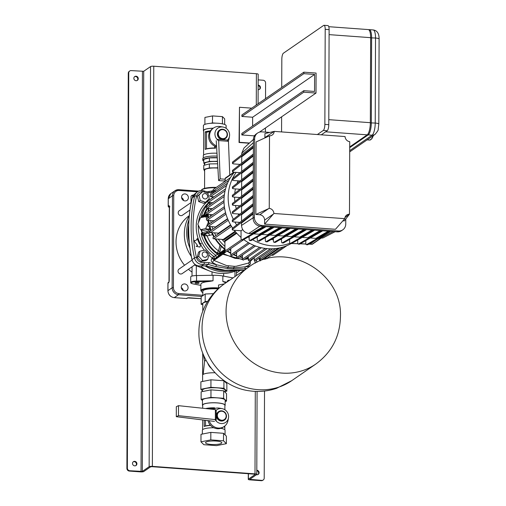 <?xml version="1.0" encoding="UTF-8"?>
<svg xmlns="http://www.w3.org/2000/svg" width="506" height="506" viewBox="0 0 506 506"><rect width="100%" height="100%" fill="white"/><g stroke="black" fill="none" stroke-linecap="round" stroke-linejoin="round"><path stroke-width="0.76" d="M178.504 405.667L178.466 415.673L176.297 416.678L176.328 406.679L178.504 405.667L215.379 409.594L216.195 410.67L216.163 420.676L215.341 419.6L178.466 415.673M176.297 416.678L214.455 421.403M215.341 419.6L215.379 409.594M239.496 197.498A35.888 33.383 55.4 0 0 239.496 197.916M234.398 172.268A46.147 42.921 55.4 0 0 232.659 228.073M234.259 230.255A46.147 42.921 55.4 0 0 241.039 237.409M243.734 239.572A46.147 42.921 55.4 0 0 267.819 248.699A46.147 42.921 55.4 0 0 291.14 243.563M265.542 98.626L265.593 82.921A2.562 2.385 55.4 0 0 263.158 80.245L258.168 79.878M258.085 103.774L258.186 74.262A2.562 0.563 0.2 0 0 256.397 73.718L153.761 66.223A2.562 0.563 0.2 0 0 150.541 66.583L143.723 71.289L131.199 70.606A2.562 2.385 55.4 0 0 128.745 72.934L127.367 468.063A2.562 2.385 55.4 0 0 129.802 470.744L142.331 471.421L149.143 466.715A2.562 0.563 0.2 0 1 152.363 466.361L254.999 473.856A2.562 0.563 0.2 0 1 256.789 474.4A2.562 0.563 0.2 0 1 256.668 474.565L249.806 479.34L261.76 480.377A2.562 2.385 55.4 0 0 264.214 478.056L264.518 391.049M263.228 479.985L262.766 480.308A2.562 2.385 -124.6 0 1 261.298 480.7L250.059 479.878A2.562 0.563 0.2 0 1 248.269 479.334A2.562 0.563 0.2 0 1 248.389 479.163L255.201 474.457L254.537 474.173L151.901 466.677L150.611 466.823L143.793 471.529A2.562 0.563 0.2 0 1 140.573 471.883L129.334 471.067A2.562 2.385 -124.6 0 1 126.898 468.385L127.367 468.063M128.745 72.934L128.277 73.25A2.562 2.385 -124.6 0 1 129.264 71.321L129.732 70.998M133.179 461.877A2.309 2.144 -124.6 0 1 135.779 465.64M136.911 463.762A2.309 2.144 55.4 0 0 133.401 461.7A2.309 2.144 55.4 0 0 133.723 465.539A2.309 2.144 55.4 0 0 136.911 463.762M137.126 80.511A2.309 2.144 55.4 0 0 134.526 76.748M133.856 78.31A2.309 2.144 -124.6 0 1 137.05 76.526A2.309 2.144 -124.6 0 1 137.366 80.365A2.309 2.144 -124.6 0 1 133.856 78.31M257.971 474.565A2.309 2.144 55.4 0 0 256.801 470.643M256.801 470.264A2.309 2.144 -124.6 0 1 258.212 474.419A2.309 2.144 -124.6 0 1 256.479 474.698M258.149 85.514A2.309 2.144 -124.6 0 1 259.312 89.435M258.136 89.632A2.309 2.144 55.4 0 0 260.445 87.551A2.309 2.144 55.4 0 0 258.149 85.134M265.435 127.986L265.422 132.117M128.277 73.25L126.898 468.385M229.762 175.013L228.453 141.307L227.131 140.029L217.359 139.314L218.681 140.592L220.161 178.871L225.164 179.238M220.161 178.871L218.63 180.585L216.233 140.681M225.157 181.059L218.63 180.585M228.453 141.307L218.681 140.592M192.059 260.084L179.08 269.04A2.758 2.568 55.4 0 0 179.504 273.657A2.758 2.568 55.4 0 0 182.217 273.582L195.196 264.619M207.441 254.72A2.758 2.568 55.4 0 0 203.248 252.355A2.758 2.568 55.4 0 0 203.671 256.972A2.758 2.568 55.4 0 0 207.441 254.72M219.661 130.017L219.351 130.232A5.13 4.769 55.4 0 0 217.378 134.09A5.13 4.769 55.4 0 0 220.059 138.764A5.13 4.769 55.4 0 0 225.176 138.669L225.486 138.454A5.13 4.769 -124.6 0 1 222.558 139.239A5.13 4.769 -124.6 0 1 217.928 135.475A5.13 4.769 -124.6 0 1 219.661 130.017A5.13 4.769 -124.6 0 1 222.589 129.232A5.13 4.769 -124.6 0 1 227.213 132.996A5.13 4.769 -124.6 0 1 225.486 138.454M218.687 140.75A7.691 7.154 -124.6 0 1 214.93 133.913A7.691 7.154 -124.6 0 1 223.019 127.038A7.691 7.154 -124.6 0 1 229.591 134.982A7.691 7.154 -124.6 0 1 229.465 136.373A7.691 7.154 -124.6 0 1 227.333 140.219M229.465 136.373L228.959 139.017A10.253 9.538 -124.6 0 1 228.288 141.149M216.574 145.854A10.253 9.538 -124.6 0 1 209.585 135.741A10.253 9.538 -124.6 0 1 213.532 128.018A10.253 9.538 -124.6 0 1 220.363 126.57L223.019 127.038M216.631 146.841A10.253 9.538 -124.6 0 1 208.617 136.411A10.253 9.538 -124.6 0 1 212.564 128.682L213.532 128.018M368.76 29.746A10.253 3.017 94.2 0 1 369.26 29.645A10.253 3.017 94.2 0 1 371.613 37.735L371.315 122.762A10.253 3.017 94.2 0 1 368.185 134.906L349.709 147.663M329.109 29.633L325.2 29.342A5.13 1.505 -85.8 0 0 324.023 25.3L327.932 25.585A5.13 1.505 94.2 0 1 329.109 29.633L328.773 124.659A5.13 1.505 94.2 0 1 327.211 130.731L321.291 134.824L325.662 131.8L367.204 134.836L349.709 146.911M324.023 25.3A5.13 1.505 -85.8 0 0 323.669 25.414L283.385 53.219A5.13 1.505 -85.8 0 0 281.823 59.291L281.722 87.456M327.211 130.731L323.302 130.447A5.13 1.505 -85.8 0 0 324.865 124.375L328.773 124.659M281.57 131.921L281.621 116.81M323.302 130.447L317.376 134.533M325.2 29.342L324.865 124.375M194.589 265.036L209.048 270.805M212.027 271.867L212.014 275.296A13.333 2.928 0.2 0 1 223.633 276.149L223.646 273.48M189.276 215.847A37.684 35.053 55.4 0 0 184.317 234.012A37.684 35.053 55.4 0 0 191.287 256.403M200.534 266.017A37.684 35.053 55.4 0 0 236.251 270.666M188.087 287.699A3.586 3.34 55.4 0 0 182.628 284.492A3.586 3.34 55.4 0 0 183.121 290.463A3.586 3.34 55.4 0 0 188.087 287.699M183.254 290.539A3.586 3.34 55.4 0 0 181.274 287.667M181.559 197.169A3.586 3.34 -124.6 0 1 186.524 194.399A3.586 3.34 -124.6 0 1 187.018 200.37A3.586 3.34 -124.6 0 1 181.559 197.169M181.591 197.637A3.586 3.34 -124.6 0 1 183.57 200.509M189.295 215.638A34.863 32.428 55.4 0 0 176.025 241.792A34.863 32.428 55.4 0 0 184.557 265.258M188.434 269.287A34.863 32.428 55.4 0 0 192.027 272.108M191.262 202.311A6.407 1.41 0.2 0 1 190.99 201.9A6.407 1.41 0.2 0 1 191.451 201.382M222.71 138.631A4.617 4.295 55.4 0 0 227.124 134.451A4.617 4.295 55.4 0 0 222.741 129.625A4.617 4.295 55.4 0 0 218.326 133.805A4.617 4.295 55.4 0 0 222.71 138.631M203.678 133.293A11.1 2.441 0.2 0 1 203.646 133.11A11.1 2.441 0.2 0 1 203.678 132.933L203.621 150.44A11.1 2.441 0.2 0 0 203.589 150.617L203.57 155.089M209.851 131.668A10.076 2.214 -179.8 0 0 206.556 132.3L205.227 131.864A11.1 2.441 0.2 0 1 210.332 130.896M214.614 147.973L215.505 148.226A11.1 2.441 0.2 0 0 205.164 149.371L206.499 148.872A10.076 2.214 0.2 0 1 214.614 147.973L214.62 146.095M206.556 132.3L206.499 148.872M205.196 149.359L205.259 131.883M205.227 131.864L205.164 149.371M212.419 123.287L212.577 115.912L222.45 116.633L224.677 118.866L224.658 124.451M222.861 124.052L222.425 123.635L222.45 116.633M217.89 168.1A9.987 2.195 -179.8 0 0 205.101 169.466A9.987 2.195 -179.8 0 0 204.633 170.13L204.569 188.34M217.631 163.792L209.383 163.919L203.76 165.367L203.747 169.371L204.633 171.306M217.871 167.79L209.37 167.922L203.747 169.371M209.37 167.922L209.383 163.919M217.504 161.566A9.987 2.195 -179.8 0 0 205.126 162.964A9.987 2.195 -179.8 0 0 204.658 163.628L204.652 165.139M217.485 161.294L209.389 161.42L203.773 162.869L204.652 164.804M203.773 162.869L203.785 159.365L209.402 157.916L209.389 161.42M217.276 157.796L209.402 157.916M217.182 156.12A11.872 2.612 -179.8 0 0 203.342 157.834A11.872 2.612 -179.8 0 0 202.792 158.618L202.786 160.117A11.872 2.612 -179.8 0 0 203.779 161.167M217.27 157.625A11.872 2.612 -179.8 0 0 203.342 159.333A11.872 2.612 -179.8 0 0 202.786 160.117M217.011 153.223A11.36 2.498 -179.8 0 0 203.842 154.868A11.36 2.498 -179.8 0 0 203.311 155.62L203.304 157.859M226.125 128.334L226.131 125.69A11.36 2.498 -179.8 0 0 216.517 123.186A11.36 2.498 -179.8 0 0 203.95 124.855A11.36 2.498 -179.8 0 0 203.418 125.608L203.399 130.611A11.36 2.498 -179.8 0 0 203.659 131.136M213.228 128.227A11.1 2.441 -179.8 0 0 204.177 129.878A11.1 2.441 -179.8 0 0 203.659 130.611L203.646 133.11M213.311 128.17A11.36 2.498 -179.8 0 0 203.931 129.859A11.36 2.498 -179.8 0 0 203.399 130.611M204.898 124.381L204.924 117.424L212.577 115.912M215.505 146.481L215.499 148.22L215.512 146.487M306.535 244.638L307.756 244.727A2.562 0.753 94.2 0 1 307.61 244.765L306.383 244.676A2.562 0.753 -85.8 0 0 306.535 244.638L329.608 231.305M305.807 240.584L305.795 242.652A2.562 0.753 -85.8 0 0 306.383 244.676M298.439 244.044L299.666 244.132A2.562 0.753 94.2 0 1 299.514 244.177L298.293 244.088A2.562 0.753 -85.8 0 0 298.439 244.044L321.512 230.717M297.711 239.996L297.705 242.064A2.562 0.753 -85.8 0 0 298.293 244.088M290.349 243.456L291.57 243.544A2.562 0.753 94.2 0 1 291.418 243.582L290.197 243.494A2.562 0.753 -85.8 0 0 290.349 243.456L313.416 230.122M289.615 239.401L289.609 241.47A2.562 0.753 -85.8 0 0 290.197 243.494M282.253 242.861L283.474 242.956A2.562 0.753 94.2 0 1 283.322 242.994L282.101 242.905A2.562 0.753 -85.8 0 0 282.253 242.861L305.32 229.534M281.519 238.813L281.513 240.881A2.562 0.753 -85.8 0 0 282.101 242.905M275.378 242.361A2.562 0.753 94.2 0 1 275.226 242.399L274.005 242.311A2.562 0.753 -85.8 0 0 274.157 242.273L275.378 242.361L298.445 229.028M273.423 238.225L273.417 240.287A2.562 0.753 -85.8 0 0 274.005 242.311M265.327 237.63L265.321 239.699A2.562 0.753 -85.8 0 0 265.909 241.723A2.562 0.753 -85.8 0 0 266.061 241.685L289.128 228.351M266.061 241.685L267.282 241.773A2.562 0.753 94.2 0 1 267.13 241.811L265.909 241.723M257.238 237.042L257.225 239.11A2.562 0.753 -85.8 0 0 257.813 241.128A2.562 0.753 -85.8 0 0 257.965 241.09L281.039 227.757M257.965 241.09L259.186 241.179A2.562 0.753 94.2 0 1 259.04 241.217L257.813 241.128M249.142 236.447L249.135 238.516A2.562 0.753 -85.8 0 0 249.724 240.54A2.562 0.753 -85.8 0 0 249.869 240.502L272.943 227.169M249.869 240.502L251.096 240.59A2.562 0.753 94.2 0 1 250.944 240.628L249.724 240.54M242.684 229.635L241.065 230.755L241.039 237.928A2.562 0.753 -85.8 0 0 241.628 239.945A2.562 0.753 -85.8 0 0 241.779 239.907L264.847 226.574M241.779 239.907L243 239.996A2.562 0.753 94.2 0 1 242.848 240.034L241.628 239.945M232.267 229.699L232.273 228.453A2.562 0.563 0.2 0 1 232.368 228.301L232.362 229.547A2.562 0.563 -179.8 0 0 232.267 229.699A2.562 0.563 -179.8 0 0 234.057 230.243L241.065 230.755M232.298 221.413L232.298 220.167A2.562 0.563 0.2 0 1 232.393 220.015L232.393 221.267A2.562 0.563 -179.8 0 0 232.298 221.413A2.562 0.563 -179.8 0 0 234.088 221.957L239.901 222.387M232.324 213.134L232.33 211.881A2.562 0.563 0.2 0 1 232.425 211.729L232.418 212.982A2.562 0.563 -179.8 0 0 232.324 213.134A2.562 0.563 -179.8 0 0 234.114 213.677L239.933 214.101M232.355 204.848L232.362 203.595A2.562 0.563 0.2 0 1 232.45 203.45L232.45 204.696A2.562 0.563 -179.8 0 0 232.355 204.848A2.562 0.563 -179.8 0 0 234.145 205.392L239.958 205.815M253.253 180.104L232.475 196.41A2.562 0.563 -179.8 0 0 232.38 196.562A2.562 0.563 -179.8 0 0 234.17 197.106L239.989 197.53M232.38 196.562L232.387 195.316A2.562 0.563 0.2 0 1 232.482 195.164L232.475 196.41M232.513 186.878L232.507 188.131A2.562 0.563 -179.8 0 0 232.412 188.283L232.418 187.03A2.562 0.563 0.2 0 1 232.513 186.878L253.291 170.573M232.412 188.283A2.562 0.563 -179.8 0 0 234.202 188.827L240.015 189.25M232.539 178.593L232.532 179.845A2.562 0.563 -179.8 0 0 232.444 179.997L232.444 178.744A2.562 0.563 0.2 0 1 232.539 178.593L253.316 162.287M232.444 179.997A2.562 0.563 -179.8 0 0 234.227 180.541L240.046 180.965M232.57 170.313L232.564 171.559A2.562 0.563 -179.8 0 0 232.469 171.711L232.475 170.459A2.562 0.563 0.2 0 1 232.57 170.313L253.348 154.001M232.469 171.711A2.562 0.563 -179.8 0 0 234.259 172.255L240.072 172.679M232.596 162.028L232.596 163.28A2.562 0.563 -179.8 0 0 232.501 163.425L232.501 162.179A2.562 0.563 0.2 0 1 232.596 162.028L253.373 145.715M232.501 163.425A2.562 0.563 -179.8 0 0 234.291 163.969L240.103 164.393M241.754 154.419A2.562 0.753 -85.8 0 0 241.558 154.994M232.596 163.28L253.373 146.968M232.564 171.559L253.342 155.253M232.532 179.845L253.316 163.533M232.507 188.131L253.285 171.819M243 239.996L266.067 226.669M251.096 240.59L274.163 227.257M259.186 241.179L282.259 227.845M267.282 241.773L290.355 228.44M232.368 228.301L253.145 211.989M232.362 229.547L253.139 213.241M307.756 244.727L330.829 231.394M232.393 220.015L253.171 203.703M232.393 221.267L253.171 204.955M299.666 244.132L322.733 230.806M232.425 211.729L253.202 195.424M232.418 212.982L253.196 196.67M291.57 243.544L314.637 230.211M232.45 203.45L253.234 187.138M232.45 204.696L253.228 188.39M283.474 242.956L306.541 229.623M253.259 178.852L232.482 195.164M297.224 228.94L274.157 242.273M271.595 227.067L259.192 234.24L253.664 233.835M279.691 227.662L267.288 234.828L261.76 234.423M287.787 228.25L275.384 235.423L269.85 235.018M277.946 235.606L283.48 236.011L295.883 228.845M303.979 229.433L291.57 236.606L286.042 236.201M312.075 230.028L299.666 237.194L294.138 236.789M320.165 230.616L307.762 237.788L302.234 237.384M328.261 231.21L315.858 238.377L310.33 237.972M241.666 179.693L241.685 173.4L253.31 164.273M241.691 171.407L241.716 165.114L253.342 155.987M241.723 163.128L241.741 156.828L253.367 147.701M241.52 221.116L241.539 214.816L253.164 205.695M241.545 212.83L241.571 206.53L253.196 197.41M241.577 204.544L241.596 198.251L253.221 189.124M241.609 196.265L241.628 189.965L253.253 180.838M241.634 187.979L241.659 181.679L253.285 172.559M241.748 154.842L241.754 153.229L244.012 147.999L253.398 139.447M263.506 226.479L251.096 233.645L248.807 233.481C244.385 232.684 241.957 230.002 241.501 225.448L241.514 223.102L253.139 213.975M335.098 231.71L323.024 237.902L318.419 238.566M328.767 26.692L368.286 29.576A10.253 3.017 94.2 0 1 370.632 37.665L370.335 122.692A10.253 3.017 94.2 0 1 367.204 134.836M370.632 37.665L329.09 34.629L328.792 119.663L370.335 122.692M202.824 295.649L202.843 291.165A11.36 2.498 0.2 0 1 217.631 288.837A11.36 2.498 0.2 0 1 218.124 288.875M202.792 304.694L201.141 304.296L201.173 296.794L205.196 294.011L213.437 293.644M207.504 301.658A11.36 2.498 -179.8 0 0 202.798 303.67L202.773 311.222M201.141 304.296L205.17 301.513L207.669 301.405M205.17 301.513L205.196 294.011M264.423 259.464A2.758 2.568 55.4 0 0 264.246 257.87M259.255 258.111A2.758 2.568 55.4 0 0 260.331 260.887M202.489 391.543L202.495 390.196A11.36 2.498 0.2 0 1 203.026 389.449A11.36 2.498 0.2 0 1 215.594 387.773A11.36 2.498 0.2 0 1 225.208 390.278L225.202 392.321M221.426 443.319A8.14 1.79 -179.8 0 0 221.805 442.782A8.14 1.79 -179.8 0 0 214.917 440.992A8.14 1.79 -179.8 0 0 205.91 442.187A8.14 1.79 -179.8 0 0 205.531 442.725A8.14 1.79 -179.8 0 0 212.419 444.521A8.14 1.79 -179.8 0 0 221.426 443.319M225.17 401.435L226.517 401.169L226.543 393.668L223.677 390.796L210.977 389.867L201.148 391.808L201.116 399.316L202.457 400.657M202.697 405.73A11.36 2.498 0.2 0 1 202.444 405.205L202.457 400.202A11.36 2.498 0.2 0 1 202.988 399.449A11.36 2.498 0.2 0 1 215.556 397.779A11.36 2.498 0.2 0 1 225.176 400.278L225.157 405.281A11.36 2.498 0.2 0 1 224.898 405.806M226.517 401.169L223.652 398.298L210.951 397.368L201.116 399.316M210.951 397.368L210.977 389.867M223.652 398.298L223.677 390.796M221.761 411.22A4.617 4.295 55.4 0 0 217.346 415.401A4.617 4.295 55.4 0 0 221.729 420.227A4.617 4.295 55.4 0 0 226.144 416.046A4.617 4.295 55.4 0 0 221.761 411.22M221.571 420.834A5.13 4.769 -124.6 0 1 216.947 417.07A5.13 4.769 -124.6 0 1 218.674 411.612A5.13 4.769 -124.6 0 1 221.609 410.828A5.13 4.769 -124.6 0 1 226.233 414.591A5.13 4.769 -124.6 0 1 224.506 420.05A5.13 4.769 -124.6 0 1 221.571 420.834M202.678 419.929L202.653 427.532A11.1 2.441 -179.8 0 0 202.621 427.709L202.615 429.683M224.816 429.765L224.822 427.791A11.1 2.441 -179.8 0 0 223.804 426.76M221.932 408.614A11.1 2.441 -179.8 0 0 219.49 408.171L219.49 408.171M224.765 426.065L224.765 427.538M224.79 427.608L224.797 426.039M210.572 425.401A11.1 2.441 -179.8 0 0 204.203 426.463L205.531 425.963A10.076 2.214 0.2 0 1 210.376 425.185M214.601 408.557L214.601 407.811L213.703 408.494A10.076 2.214 -179.8 0 0 208.27 408.835M214.601 407.811A11.1 2.441 -179.8 0 0 205.645 408.557M204.228 426.45L204.253 420.125M205.55 420.284L205.531 425.963M204.203 426.463L204.222 420.119M202.691 408.241L202.697 405.205A11.1 2.441 0.2 0 1 203.216 404.471A11.1 2.441 0.2 0 1 215.499 402.833A11.1 2.441 0.2 0 1 224.898 405.281L224.885 409.759M202.444 405.205A11.36 2.498 0.2 0 1 202.976 404.452A11.36 2.498 0.2 0 1 215.537 402.782A11.36 2.498 0.2 0 1 225.157 405.281M202.343 434.059L202.356 430.214A11.36 2.498 0.2 0 1 202.887 429.461A11.36 2.498 0.2 0 1 213.772 427.753M220.831 428.329A11.36 2.498 0.2 0 1 225.069 430.29L225.05 434.837M210.806 439.885L200.971 441.827L203.836 444.698L216.53 445.628L226.365 443.68L223.5 440.815L210.806 439.885L210.831 432.383L200.996 434.325L200.971 441.827M226.365 443.68L226.391 436.178L223.532 433.307L210.831 432.383M223.532 433.307L223.5 440.815M214.595 407.836L214.588 408.563M213.703 408.937L213.703 408.494M254.221 257.522L254.214 260.097A0.772 0.715 55.4 0 0 255.378 260.78L272.778 248.769M260.084 257.535L260.078 259.249A0.772 0.715 55.4 0 0 261.248 259.939L278.306 248.168M265.954 256.687L265.954 257.465A0.772 0.715 55.4 0 0 267.124 258.155L283.398 246.922M271.886 254.866A0.772 0.715 55.4 0 0 273 255.258L286.991 245.6M248.357 256.675L248.345 260.084A0.772 0.715 55.4 0 0 249.515 260.767L267.092 248.636M242.494 254.973L242.482 259.236A0.772 0.715 55.4 0 0 243.652 259.926L261.317 247.725M236.637 252.336L236.618 257.541A0.772 0.715 55.4 0 0 237.788 258.224L255.505 245.998M230.787 248.585L230.761 254.897A0.772 0.715 55.4 0 0 231.931 255.587L249.66 243.348M236.258 232.678L224.651 240.692A1.025 0.955 -124.6 0 1 224.942 241.432L224.911 251.147A0.772 0.715 55.4 0 0 226.081 251.836L243.784 239.61M230.85 225.252L213.247 237.409A0.772 0.715 55.4 0 0 213.677 238.794L223.171 239.483A1.025 0.955 -124.6 0 1 223.873 239.838L235.505 231.805M227.687 218.971L210.022 231.166A0.772 0.715 55.4 0 0 210.452 232.551L218.579 233.146A1.025 0.955 -124.6 0 1 219.123 233.355M225.587 212.786L207.877 225.012A0.772 0.715 55.4 0 0 208.314 226.391L215.607 226.922A1.025 0.955 -124.6 0 1 216.005 227.036M224.379 206.682L206.657 218.915A0.772 0.715 55.4 0 0 207.093 220.3L213.842 220.793A1.025 0.955 -124.6 0 1 213.962 220.812M223.987 200.654L206.271 212.887A0.772 0.715 55.4 0 0 206.707 214.266L212.748 214.708M224.373 194.709L206.701 206.91A0.772 0.715 55.4 0 0 207.131 208.295L212.368 208.681M225.543 188.864L207.966 201.002A0.772 0.715 55.4 0 0 208.396 202.387L212.792 202.704M227.542 183.147L210.148 195.158A0.772 0.715 55.4 0 0 210.578 196.543L214.057 196.796M230.401 177.663L213.412 189.389A0.772 0.715 55.4 0 0 213.848 190.775L216.239 190.952M233.816 172.211L225.461 177.985A0.772 0.715 55.4 0 0 225.164 178.561L225.151 181.287M311.614 244.309L311.936 244.271A1.025 0.955 55.4 0 0 312.518 244.113L320.462 238.63M202.495 390.917L200.869 389.291L210.926 387.305L223.905 388.254L226.833 391.182L225.202 391.505M200.869 389.291L200.895 381.79L210.951 379.804L223.93 380.746L226.859 383.681L226.833 391.182M223.93 380.746L223.905 388.254M210.951 379.804L210.926 387.305M205.923 360.07L204.607 361.309L203.418 354.788M204.607 361.309L203.153 374.446A11.277 2.479 -179.8 0 1 215.031 372.77M303.796 90.675L303.796 92.174L316.01 93.066L316.079 73.06L303.866 72.168L303.859 73.667L314.612 74.452L314.549 91.459L303.796 90.675L241.83 133.457L241.824 134.957L254.044 135.848L254.916 135.247M303.866 72.168L241.9 114.951L241.893 116.45L252.646 117.234L252.614 126.013M249.477 143.021L239.357 142.281L239.477 107.266L251.729 108.164M249.237 143.236L239.047 142.496L239.477 107.266M314.612 74.452L252.646 117.234M303.859 73.667L241.893 116.45M316.01 93.066L259.369 132.174M303.796 92.174L241.824 134.957M209.433 281.45L196.594 281.659L196.549 281.045L213.039 280.779L209.433 281.45A13.333 2.928 -179.8 0 0 201.514 283.271A13.333 2.928 -179.8 0 0 200.888 284.157L200.869 290.659A13.333 2.928 0.2 0 1 201.489 289.774A13.333 2.928 0.2 0 1 218.51 287.946M225.897 282.829A13.333 2.928 -179.8 0 0 225.303 282.607L222.842 281.494L226.758 282.234M199.073 283.094A2.049 0.449 -179.8 0 0 199.168 282.962A2.049 0.449 -179.8 0 0 197.429 282.506A2.049 0.449 -179.8 0 0 195.158 282.81A2.049 0.449 -179.8 0 0 195.063 282.943A2.049 0.449 -179.8 0 0 196.802 283.398A2.049 0.449 -179.8 0 0 199.073 283.094M196.568 275.542A6.407 1.41 -179.8 0 0 191.028 276.504A6.407 1.41 -179.8 0 0 190.73 276.927L190.705 282.43A6.407 1.41 0.2 0 1 191.009 282.006A6.407 1.41 0.2 0 1 196.549 281.045L196.568 275.542L213.058 275.277A13.333 2.928 -179.8 0 1 222.861 275.991L233.013 277.914M249.022 262.816L253.55 258.092M218.801 255.429L217.068 253.81A2.669 0.588 0.2 0 0 219.446 253.734L219.642 254.581L216.22 257.813L215.866 255.359L217.314 254.347L220.059 253.43L219.882 254.36L225.025 250.685L222.653 253.481L222.804 254.252L213.981 260.426L226.517 265.542L234.272 266.327L236.226 266.257L248.844 262.968L249.192 265.195L245.138 266.845A91.017 84.66 55.4 0 0 249.977 266.226M242.482 259.066L234.936 258.319L223.462 253.765L222.804 254.252L242.532 259.515M244.423 259.388L248.351 258.794M249.844 261.355C250.843 262.937 250.628 264.214 249.192 265.195M214.854 190.958L213.393 191.451L212.672 193.412M210.907 194.633L210.939 192.425L212.767 192.634M205.961 192.641L209.414 192.697A91.017 84.66 55.4 0 1 210.939 192.425L212.286 191.35L213.393 191.451M211.786 190.996L212.286 191.35L211.786 190.996L212.286 191.35L214.658 190.768M234.272 266.327L233.399 268.945L244.898 268.673L245.138 266.845L233.835 267.807L227.921 267.37L227.491 268.515L215.784 266.548L216.511 264.758L227.921 267.37L228.529 265.903M233.399 268.945L227.491 268.515M209.168 262.627L208.333 264.372A1.537 0.354 -71.4 0 1 208.32 264.379L204.203 264.214A1.537 0.538 75.3 0 0 204.215 264.208L204.228 262.431L209.168 262.627A91.017 84.66 55.4 0 0 216.511 264.758L212.463 262.513C211.034 261.317 210.831 260.008 211.843 258.579L212.393 258.009A36.432 33.889 -124.6 0 1 208.826 255.119M201.426 265.84L205.683 265.966L224.917 270.229L244.423 270.04M255.309 263.139L254.733 260.849M265.549 259.129L265.087 257.288M256.359 260.103L256.928 262.348M216.22 257.813L214.5 258.977L212.393 258.009L213.709 256.378L214.165 256.517L214.5 258.977L212.463 262.513M207.662 259.426L206.113 260.495L200.933 261.539L197.15 257.383L198.561 252.184L200.11 251.115L198.7 256.314L202.476 260.47L207.662 259.426L209.067 254.227L205.291 250.072L200.11 251.115M203.912 203.387L198.738 201.584L197.365 196.183L202.723 191.515L198.915 195.114L200.281 200.515L205.455 202.311L203.912 203.387M199.87 247.073L201.205 243.386L199.927 247.086L196.145 246.302L197.593 245.473L193.747 240.59L196.024 240.464L197.258 238.566L199.661 244.284L200.332 243.898A36.432 33.889 -124.6 0 1 211.805 198.251M202.476 260.47L200.933 261.539M198.7 256.314L197.15 257.383M200.281 200.515L198.738 201.584M205.455 202.311L209.263 198.713L207.896 193.311L202.723 191.515M198.915 195.114L197.365 196.183M199.661 244.284L197.201 238.661M193.779 240.635L196.024 240.464M196.157 246.308L197.593 245.473M201.034 243.5L199.585 244.335M201.205 243.386L200.332 243.898M204.759 215.613L204.519 214.867L207.213 214.55L206.581 215.322M204.601 216.062L204.171 214.873L204.519 214.867A32.346 30.088 -124.6 0 1 207.789 208.345M204.165 216.024L203.741 214.835L204.171 214.873M202.988 215.961L203.102 214.961L203.741 214.835A33.111 30.796 55.4 0 1 206.941 208.257M202.394 216.132L201.129 217.156L203.102 214.961M202.191 216.239L202.533 216.037A1.025 1.025 0 0 1 202.887 215.91A1.025 0.683 -99 0 1 203.077 215.917L201.129 217.156A34.648 32.226 55.4 0 1 209.516 202.463M201.831 217.397L202.356 216.751A1.025 0.683 -99 0 1 202.887 215.91L206.935 215.271A1.025 0.683 81 0 0 206.404 216.113L202.356 216.751L202.147 217.333M207.308 214.31A30.132 28.032 55.4 0 0 207.213 214.55L207.909 214.462M248.351 258.471L245.094 258.933M241.381 239.774L224.911 251.147L223.31 252.994L223.462 253.765L225.815 251.944M211.843 258.579L213.893 259.61L225.069 251.634M214.165 256.517L215.866 255.359A34.648 32.226 55.4 0 1 201.072 233.645L202.052 232.931L201.04 229.813M202.052 232.931L203.014 233.759A1.025 0.67 -103.4 0 1 202.299 232.596L202.052 232.931M220.059 253.43L220.395 252.696L219.743 252.798A1.246 0.367 -85.8 0 1 219.882 251.779L218.554 250.944A2.669 0.354 125.7 0 0 217.068 252.93L217.068 252.93A32.346 30.088 -124.6 0 1 204.449 235.733L203.026 235.48L201.072 233.645L205.151 234.05L207.137 235.904L204.449 235.733L205.151 234.05M206.777 218.832L205.727 216.631L200.484 217.662L197.84 224.183L200.446 229.667L203.557 230.426L208.801 229.389L209.629 227.352M207.485 220.331L208.333 222.115L205.689 228.63L200.446 229.667M205.727 216.631L207.934 217.169M205.689 228.63L208.801 229.389M204.101 235.676L204.538 233.861L210.686 232.57M212.514 234.651L207.137 235.904A30.132 28.032 55.4 0 0 218.554 250.944L219.977 245.22M201.388 229.901L202.299 232.596L206.347 231.634L207.062 232.798L208.459 233.139L209.737 235.473M219.743 252.798A2.669 0.588 -179.8 0 1 217.068 252.93L217.068 253.81A33.111 30.796 55.4 0 1 203.665 235.651L204.101 233.835M203.026 235.48L202.925 233.816L207.062 232.798L210.686 230.489M225.398 249.616L220.388 253.177L219.642 254.581M220.395 252.696L224.917 249.837M219.882 251.779L221.255 245.948M224.702 249.502L219.743 252.924M227.181 281.943L227.188 281.121L228.44 280.254L229.705 280.197M228.434 281.077L228.44 280.254M218.503 288.534L218.516 285.017L224.424 283.847M337.16 231.856L338.4 231.002A7.691 7.154 55.4 0 0 342.796 229.825L341.556 230.685A7.691 7.154 -124.6 0 1 337.16 231.856L260.426 226.252A7.691 7.154 -124.6 0 1 253.12 218.219L253.398 139.688A7.691 7.154 -124.6 0 1 256.359 133.894L257.598 133.04A7.691 7.154 55.4 0 0 254.638 138.834L253.398 139.688M253.12 218.219L254.36 217.359A7.691 7.154 55.4 0 0 261.665 225.398L260.426 226.252M342.796 229.825A7.691 7.154 55.4 0 0 345.756 224.031L345.775 219.016M269.761 132.433L261.994 131.87A7.691 7.154 55.4 0 0 257.598 133.04M264.606 224.114L335.472 229.288L344.788 218.655A5.13 4.769 -124.6 0 1 346.755 215.006A5.13 4.769 -124.6 0 1 349.475 214.215L349.728 141.68A5.13 4.769 -124.6 0 1 345.073 136.557L274.195 131.383A5.13 4.769 -124.6 0 1 272.228 135.026A5.13 4.769 -124.6 0 1 269.508 135.823L256.093 141.946L255.84 214.468L269.255 208.358A5.13 4.769 -124.6 0 1 273.91 213.475L264.606 224.114L264.619 220.11A5.13 4.769 55.4 0 0 259.749 214.753L255.84 214.468M264.891 137.929A5.13 4.769 55.4 0 0 264.91 137.581L274.195 131.383M273.727 131.497L264.923 133.584L264.91 137.581M349.475 214.215L344.984 217.466M342.885 220.825L344.301 220.926L349.21 214.55M254.36 217.359L254.638 138.834M338.4 231.002L261.665 225.398M273.91 213.475L344.788 218.655M269.508 135.823L269.255 208.358M218.674 411.612L218.364 411.827A5.13 4.769 55.4 0 0 216.638 417.286A5.13 4.769 55.4 0 0 221.261 421.049A5.13 4.769 55.4 0 0 224.196 420.265L224.506 420.05M216.024 410.448A7.691 7.154 -124.6 0 1 221.305 408.544A7.691 7.154 -124.6 0 1 222.033 408.633A7.691 7.154 -124.6 0 1 228.478 417.962A7.691 7.154 -124.6 0 1 221.255 423.547A7.691 7.154 -124.6 0 1 215.05 419.569M228.478 417.962L227.972 420.612A10.253 9.538 -124.6 0 1 224.202 426.488A10.253 9.538 -124.6 0 1 218.339 428.051A10.253 9.538 -124.6 0 1 209.155 420.726M212.969 409.335A10.253 9.538 -124.6 0 1 218.409 408.045A10.253 9.538 -124.6 0 1 219.383 408.165L222.033 408.633M224.202 426.488L223.235 427.159A10.253 9.538 -124.6 0 1 217.371 428.721A10.253 9.538 -124.6 0 1 207.947 420.581M191.236 202.432L179.282 210.686A2.758 2.568 55.4 0 0 179.624 215.252A2.758 2.568 55.4 0 0 182.419 215.227L189.959 210.022M202.394 195.98A2.758 2.568 55.4 0 0 206.587 198.542A2.758 2.568 55.4 0 0 206.246 193.975A2.758 2.568 55.4 0 0 202.394 195.98M289.894 243.228A46.147 42.921 -124.6 0 1 272 245.808A46.147 42.921 -124.6 0 1 252.557 239.743M249.135 237.567A46.147 42.921 -124.6 0 1 248.275 236.947M236.663 224.93A46.147 42.921 -124.6 0 1 234.822 222.014M233.336 219.275A46.147 42.921 -124.6 0 1 236.175 172.394M238.054 180.819A41.018 38.152 55.4 0 0 237.017 183.343M235.429 188.915A41.018 38.152 55.4 0 0 234.771 193.368M234.607 197.138A41.018 38.152 55.4 0 0 234.86 201.559M235.48 205.487A41.018 38.152 55.4 0 0 236.277 208.706M238.181 213.975A41.018 38.152 55.4 0 0 238.68 215.082M264.644 238.029A41.018 38.152 55.4 0 0 265.327 238.237M271.222 239.496A41.018 38.152 55.4 0 0 273.417 239.724M280.065 239.654A41.018 38.152 55.4 0 0 281.519 239.483M261.298 480.7L261.76 480.377M129.802 470.744L129.334 471.067M250.527 478.809L250.521 479.561M256.397 73.718L256.289 105.014M255.29 391.378L254.999 473.856M153.761 66.223L152.363 466.361M150.541 66.583L149.143 466.715M143.723 71.289L142.331 471.421M142.439 71.428L141.041 471.567M248.408 473.73L248.389 479.163M370.632 37.842L375.522 38.02A10.253 3.017 -85.8 0 0 373.169 29.936C377.223 30.499 379.196 33.56 379.102 39.107A5.13 1.126 -179.8 0 0 375.522 38.02L375.224 123.053A5.13 1.126 -179.8 0 1 378.804 124.134L378.184 129.213C378.532 129.846 377.476 131.579 375.022 134.413A5.13 4.769 55.4 0 1 372.093 135.191A10.253 3.017 -85.8 0 0 375.224 123.053L370.335 122.876M367.698 134.368L368.185 134.906L372.093 135.191L349.697 150.655M233.924 270.697A37.684 35.053 -124.6 0 1 204.892 265.795M189.914 248.041A37.684 35.053 -124.6 0 1 186.663 232.393A37.684 35.053 -124.6 0 1 188.953 219.756M188.7 225.056A36.66 34.098 55.4 0 0 187.947 232.254A36.66 34.098 55.4 0 0 189.238 242.108M211.129 267.674A36.66 34.098 55.4 0 0 228.326 270.514M196.315 265.985L196.284 275.549M234.986 271.191L234.967 276.567M168.896 282.019L168.371 282.38A1.025 0.955 55.4 0 0 167.979 283.158L167.954 290.659L172.135 287.769L172.457 195.74A6.667 6.199 -124.6 0 1 175.025 190.718A6.667 6.199 -124.6 0 1 178.833 189.699L179.137 190.484A5.642 5.243 55.4 0 0 173.741 195.594L173.419 287.629A5.642 5.243 55.4 0 0 178.776 293.518L178.466 294.732A6.667 6.199 -124.6 0 1 172.135 287.769L173.419 287.629M197.454 191.825L179.137 190.484M178.972 189.712L198.624 191.148M168.27 198.763L172.457 195.74L173.741 195.594M201.692 296.434L178.466 294.732L174.209 297.648L186.366 298.502M178.776 293.518L202.824 295.276M201.167 298.641L189.56 297.794M169.478 207.409L169.478 207.277A2.049 0.601 -85.8 0 0 168.865 205.702A1.025 0.955 55.4 0 0 169.377 206.619M189.693 297.8A2.049 0.449 -179.8 0 0 187.119 298.085A1.025 0.955 55.4 0 0 187.669 297.958L201.167 298.666M169.225 280.432L169.478 207.277M168.865 205.702L168.201 206.195L168.226 198.694L170.838 193.602A6.667 6.199 55.4 0 0 168.27 198.624L168.245 206.125A1.025 0.955 55.4 0 0 169.219 207.201L169.067 207.175M174.209 297.648C170.358 296.984 168.258 294.675 167.903 290.722L167.954 290.659A6.667 6.199 55.4 0 0 174.285 297.623L186.499 298.515A1.025 0.955 55.4 0 0 187.087 298.357L187.707 297.933M187.087 298.357A1.025 1.025 0 0 1 186.429 298.54L187.119 298.085M168.89 282.038A1.025 0.955 55.4 0 0 168.599 282.727A2.049 0.601 -85.8 0 0 169.225 280.299M169.428 207.245L169.149 207.22A1.025 1.025 0 0 1 168.201 206.195L168.258 206.271M168.599 282.727L167.979 283.29M215.784 187.758A13.333 2.928 -179.8 0 0 201.843 189.744A13.333 2.928 -179.8 0 0 201.23 190.496M191.527 195.847A5.895 1.297 0.2 0 1 193.779 194.892M193.444 195.303A6.407 1.41 -179.8 0 0 191.009 196.404L190.99 201.9M202.33 189.276A12.821 2.821 0.2 0 1 216.321 187.384M210.502 123.319L212.552 122.914L216.043 123.173M220.236 123.477L222.665 123.881M319.375 238.636L333.144 231.565M241.501 225.448L253.126 217.795M259.875 226.195L248.807 233.481M253.386 142.635L241.754 153.229M373.396 135.532L371.765 138.878L369.715 140.061A13.333 3.921 -85.8 0 0 370.639 139.77A13.333 3.921 -85.8 0 0 372.954 135.836M373.339 135.57A12.821 3.77 94.2 0 1 371.208 139.258M254.214 260.097L270.558 248.807M260.078 259.249L275.568 248.56M265.954 257.465L279.881 247.851M248.345 260.084L265.226 248.427M242.482 259.236L259.723 247.333M236.618 257.541L254.12 245.454M230.761 254.897L248.459 242.678M224.942 241.432L236.783 233.26M223.171 239.483L235.062 231.274M213.677 238.794L231.577 226.435M218.579 233.146L230.603 224.841M210.452 232.551L228.25 220.268M215.607 226.922L227.567 218.668M208.314 226.391L225.986 214.19M213.842 220.793L225.568 212.697M207.093 220.3L224.607 208.206M206.707 214.266L224.019 202.318M207.131 208.295L224.171 196.53M208.396 202.387L225.043 190.895M210.578 196.543L226.618 185.468M213.848 190.775L228.826 180.433M225.164 178.561L234.297 172.261M305.921 243.955L300.298 243.765M297.926 243.69L291.677 243.481M309.33 243.822A0.974 0.904 55.4 0 0 309.963 244.126L311.936 244.271L320.07 238.649M312.518 244.113L309.678 244.215A4.099 1.208 94.2 0 0 309.963 244.126L315.953 239.989M224.942 242.583A36.913 34.338 -124.6 0 1 222.02 239.401M218.263 233.943A36.913 34.338 -124.6 0 1 217.782 233.089M215.309 227.517A36.913 34.338 -124.6 0 1 215.094 226.89M211.23 368.292A11.277 10.493 -124.6 0 1 207.783 363.295M218.472 288.559A12.821 2.821 -179.8 0 0 201.976 290.311A12.821 2.821 -179.8 0 0 202.836 292.468M196.594 281.659A5.895 1.297 -179.8 0 0 191.496 282.544A5.895 1.297 -179.8 0 0 193.305 283.929A0.512 0.323 100.7 0 1 193.121 283.891M193.305 283.929L200.888 285.365M226.018 282.746L225.303 282.607M213.039 280.779L213.058 275.277M222.842 281.494L222.861 275.991M212.349 197.182L211.944 196.638M209.414 192.697L208.586 191.54L213.538 190.68M266.055 258.99A139.049 129.34 55.4 0 0 266.238 258.085M244.898 268.673A92.56 86.09 55.4 0 0 246.681 268.477M244.449 270.021A92.326 85.881 -124.6 0 1 227.7 270.444A92.326 85.881 -124.6 0 1 205.683 265.966L208.32 264.379A92.56 86.09 55.4 0 0 215.784 266.548M202.432 191.711A6.42 5.971 55.4 0 0 196.581 196.138A139.049 129.34 55.4 0 0 196.366 257.314A6.42 5.971 55.4 0 0 202.311 262.601A6.42 5.971 55.4 0 0 204.228 262.431M201.831 264.429A7.957 7.4 55.4 0 0 204.203 264.214L201.533 265.808A7.729 7.192 -124.6 0 1 199.2 266.029A7.729 7.192 -124.6 0 1 192.04 259.66L194.462 257.877A7.957 7.4 55.4 0 0 201.831 264.429M196.366 257.314L194.462 257.877A140.586 130.769 55.4 0 1 194.677 196.024A1.537 0.43 -166.9 0 1 196.581 196.138M204.475 192.172L204.468 191.104A7.957 7.4 55.4 0 0 197.144 192.059A7.957 7.4 55.4 0 0 194.677 196.024L192.255 197.903A7.729 7.192 -124.6 0 1 194.652 194.057L197.144 192.059C199.402 190.382 201.881 190.054 204.588 191.072C206.151 191.673 207.511 191.818 208.662 191.508M205.506 265.909L201.483 265.833C196.714 266.517 193.545 264.493 191.976 259.749L192.04 259.66A140.358 130.554 -124.6 0 1 192.255 197.903A1.537 0.43 -166.9 0 0 192.198 197.991L194.652 194.057M192.198 197.991C187.53 218.25 187.46 238.832 191.976 259.749L192.071 259.806M204.348 250.261A36.432 33.889 -124.6 0 1 200.718 244.651M213.709 256.378A34.794 32.365 -124.6 0 1 198.295 225.138M198.504 222.551A34.794 32.365 -124.6 0 1 208.908 202.419M207.118 215.278A1.025 0.683 81 0 0 206.935 215.271L207.896 215.202A8.981 6.464 -76.3 0 0 207.118 215.278M206.347 231.634A7.957 5.73 -76.3 0 0 210.11 228.895M207.903 216.138A7.957 5.73 -76.3 0 0 206.404 216.113M208.048 217.953A41.087 38.222 -124.6 0 1 207.966 215.208A41.087 38.222 -124.6 0 1 207.979 214.361M208.143 211.59A41.087 38.222 -124.6 0 1 208.567 208.402M209.288 205.126A41.087 38.222 -124.6 0 1 210.079 202.508M211.78 198.371A41.087 38.222 -124.6 0 1 212.634 196.689M212.868 196.707A41.087 38.222 55.4 0 0 212.166 198.099M210.369 202.526A41.087 38.222 55.4 0 0 209.674 204.86M208.908 208.428A41.087 38.222 55.4 0 0 208.529 211.325M208.364 214.386A41.087 38.222 55.4 0 0 208.358 214.936A41.087 38.222 55.4 0 0 208.44 217.688M212.267 202.666A39.55 36.793 55.4 0 0 212.09 203.191M210.8 208.561A39.55 36.793 55.4 0 0 210.604 209.895M210.287 214.531A39.55 36.793 55.4 0 0 210.287 214.727A39.55 36.793 55.4 0 0 210.319 216.391M210.698 220.565A39.55 36.793 55.4 0 0 211.084 222.798M212.052 226.663A39.55 36.793 55.4 0 0 212.906 229.174M214.481 232.849A39.55 36.793 55.4 0 0 215.923 235.556M218.238 239.123A39.55 36.793 55.4 0 0 224.923 246.409M229.237 249.654A39.55 36.793 55.4 0 0 230.78 250.622M235.587 253.063A39.55 36.793 55.4 0 0 236.637 253.493M242.165 255.207A39.55 36.793 55.4 0 0 242.494 255.277M208.7 220.42A41.087 38.222 55.4 0 0 209.326 224.013M209.952 226.511A41.087 38.222 55.4 0 0 211.223 230.338M212.204 232.678A41.087 38.222 55.4 0 0 214.278 236.694M215.682 238.94A41.087 38.222 55.4 0 0 224.917 248.971M227.491 250.862A41.087 38.222 55.4 0 0 230.768 252.88M233.709 254.36A41.087 38.222 55.4 0 0 236.625 255.555M240.078 256.643A41.087 38.222 55.4 0 0 242.488 257.212M246.694 257.826A41.087 38.222 55.4 0 0 248.351 257.94M253.803 257.813A41.087 38.222 55.4 0 0 254.221 257.769M254.221 257.99A41.087 38.222 -124.6 0 1 253.411 258.079M248.351 258.224A41.087 38.222 -124.6 0 1 246.302 258.092M242.488 257.554A41.087 38.222 -124.6 0 1 239.692 256.915M236.625 255.96A41.087 38.222 -124.6 0 1 233.323 254.626M230.768 253.354A41.087 38.222 -124.6 0 1 227.105 251.128M224.917 249.54A41.087 38.222 -124.6 0 1 215.088 238.895M213.893 236.96A41.087 38.222 -124.6 0 1 211.679 232.64M210.838 230.603A41.087 38.222 -124.6 0 1 209.478 226.479M208.94 224.278A41.087 38.222 -124.6 0 1 208.276 220.388M259.749 214.753L268.566 208.662M273.436 214.025L264.619 220.11M291.753 380.664L276.548 388.336C267.807 391.277 258.882 392.118 249.768 390.872C221.305 387.425 198.244 360.569 198.89 331.917C198.978 320.886 201.932 310.665 207.751 301.266C212.28 294.157 217.947 288.275 224.753 283.619A58.962 54.844 55.4 0 0 202.046 328.033A58.962 54.844 55.4 0 0 232.899 381.733A58.962 54.844 55.4 0 0 291.753 380.664L315.763 364.086A58.962 54.844 55.4 0 1 256.915 365.155A58.962 54.844 55.4 0 1 226.062 311.456A58.962 54.844 55.4 0 1 248.769 267.041C285.239 239.433 342.802 271.64 340.437 316.927C339.912 336.699 331.689 352.423 315.763 364.086M257.08 391.429L256.789 474.4M248.288 473.717L248.269 479.334M349.697 151.895L375.022 134.413M378.804 124.134L379.102 39.107M373.169 29.936L369.26 29.645M192.046 266.795L192.014 276.086M236.504 270.659L236.492 275.517M170.838 193.602L175.025 190.718L178.903 189.68L198.675 191.123M169.915 206.752L169.32 206.416L168.991 281.956M168.371 282.38A1.025 1.025 0 0 0 167.929 283.221L167.903 290.722M201.217 190.623L202.039 189.358L205.227 188.181L210.161 187.492L216.34 187.372M193.798 194.867L191.806 195.417L191.009 196.404M224.563 181.692L224.569 181.015M240.065 270.47L236.498 272.936M369.715 140.061L367.109 139.871M291.627 243.506L297.952 243.747M300.191 243.829L305.947 244.044M309.039 243.987L309.678 244.215M224.942 242.678L221.925 239.395M218.2 233.987L217.7 233.083M215.252 227.555L215.025 226.884M202.704 352.973L202.602 381.448M225.164 381.404L225.157 381.979M200.869 290.659L201.888 292.063L202.836 292.525M190.705 282.43C190.477 283.012 191.312 283.512 193.21 283.936L200.888 285.39M253.601 258.085L248.965 262.88M248.971 262.88L248.889 262.241M213.899 191.135L214.62 190.832M267.294 258.667L267.434 257.94M212.615 196.689L211.736 198.396M210.041 202.508L209.231 205.164M208.516 208.396L208.074 211.641M207.909 214.354L207.979 218.004M254.221 258.016L253.373 258.104M248.351 258.262L246.251 258.13M242.488 257.611L239.623 256.959M236.625 256.036L233.247 254.676M230.768 253.449L227.023 251.185M224.917 249.667L214.955 238.883M213.804 237.023L211.565 232.633M210.749 230.666L209.376 226.473M208.858 224.335L208.194 220.382M224.753 283.619L248.769 267.041"/></g></svg>
